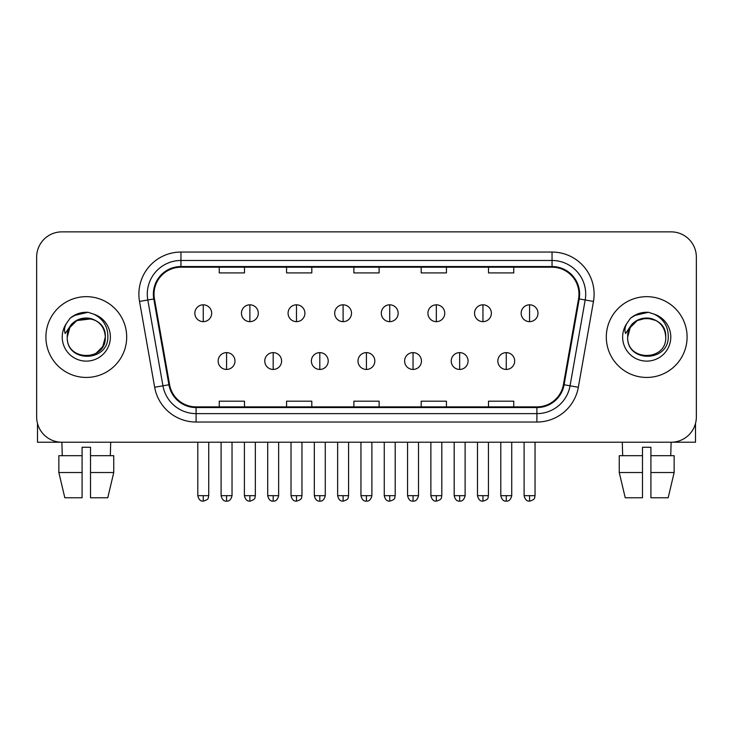 <?xml version="1.0" encoding="UTF-8"?>
<svg xmlns="http://www.w3.org/2000/svg" width="733" height="733" viewBox="0 0 733 733"><rect width="100%" height="100%" fill="white"/><g stroke="black" fill="none" stroke-linecap="round" stroke-linejoin="round"><path stroke-width="1.1" d="M45.904 337.052A40.388 40.388 0 0 0 86.292 377.44A40.388 40.388 0 0 0 126.69 337.052A40.388 40.388 0 0 0 86.292 296.663A40.388 40.388 0 0 0 45.904 337.052A40.388 40.388 0 0 0 86.292 377.44A40.388 40.388 0 0 0 126.69 337.052A40.388 40.388 0 0 0 86.292 296.663A40.388 40.388 0 0 0 45.904 337.052M606.31 337.052A40.388 40.388 0 0 0 646.708 377.44A40.388 40.388 0 0 0 687.096 337.052A40.388 40.388 0 0 0 646.708 296.663A40.388 40.388 0 0 0 606.31 337.052A40.388 40.388 0 0 0 646.708 377.44A40.388 40.388 0 0 0 687.096 337.052A40.388 40.388 0 0 0 646.708 296.663A40.388 40.388 0 0 0 606.31 337.052M154.031 294.135A26.929 26.929 0 0 1 180.959 267.206L552.041 267.206A26.929 26.929 0 0 1 578.557 298.807L563.42 384.642A26.929 26.929 0 0 1 536.904 406.888L196.096 406.888A26.929 26.929 0 0 1 169.58 384.642L154.443 298.807A26.929 26.929 0 0 1 154.031 294.135M153.362 294.135A27.597 27.597 0 0 0 153.783 298.927L168.911 384.752A27.597 27.597 0 0 0 196.096 407.566L536.904 407.566A27.597 27.597 0 0 0 564.089 384.752L579.217 298.927A27.597 27.597 0 0 0 552.041 266.537L180.959 266.537A27.597 27.597 0 0 0 153.362 294.135M139.527 301.437A42.074 42.074 0 0 1 180.959 252.06L552.041 252.06A42.074 42.074 0 0 1 593.473 301.437L578.337 387.271A42.074 42.074 0 0 1 536.904 422.034L196.096 422.034A42.074 42.074 0 0 1 154.663 387.271L139.527 301.437L147.809 299.98A33.654 33.654 0 0 1 180.959 260.481L552.041 260.481A33.654 33.654 0 0 1 585.191 299.98L570.054 385.805A33.654 33.654 0 0 1 536.904 413.623L196.096 413.623A33.654 33.654 0 0 1 162.946 385.805L147.809 299.98A33.654 33.654 0 0 1 147.306 294.135M696.35 257.109A25.243 25.243 0 0 0 671.107 231.866L61.893 231.866A25.243 25.243 0 0 0 36.65 257.109L36.65 416.985A25.243 25.243 0 0 0 61.893 442.228L671.107 442.228A25.243 25.243 0 0 0 696.35 416.985L696.35 257.109L696.35 416.985M353.874 267.206L353.874 272.905L379.126 272.905L379.126 267.206M286.566 267.206L286.566 272.905L311.809 272.905L311.809 267.206M219.249 267.206L219.249 272.905L244.492 272.905L244.492 267.206M421.191 267.206L421.191 272.905L446.434 272.905L446.434 267.206M488.508 267.206L488.508 272.905L513.751 272.905L513.751 267.206M379.126 406.888L379.126 401.189L353.874 401.189L353.874 406.888M311.809 406.888L311.809 401.189L286.566 401.189L286.566 406.888M244.492 406.888L244.492 401.189L219.249 401.189L219.249 406.888M446.434 406.888L446.434 401.189L421.191 401.189L421.191 406.888M513.751 406.888L513.751 401.189L488.508 401.189L488.508 406.888M36.65 257.109L36.65 416.985M671.107 231.866L61.893 231.866M62.259 455.697L61.893 442.228L671.107 442.228L670.741 455.697M203.261 304.818A8.411 8.411 0 0 0 194.841 313.238A8.411 8.411 0 0 0 203.261 321.65A8.411 8.411 0 0 0 211.672 313.238A8.411 8.411 0 0 0 203.261 304.818L203.261 321.65A8.411 8.411 0 0 0 211.672 313.238A8.411 8.411 0 0 0 203.261 304.818M226.57 352.619A8.411 8.411 0 0 0 218.15 361.03A8.411 8.411 0 0 0 226.57 369.441A8.411 8.411 0 0 0 234.981 361.03A8.411 8.411 0 0 0 226.57 352.619L226.57 369.441A8.411 8.411 0 0 0 234.981 361.03A8.411 8.411 0 0 0 226.57 352.619M249.871 304.818A8.411 8.411 0 0 0 241.459 313.238A8.411 8.411 0 0 0 249.871 321.65A8.411 8.411 0 0 0 258.291 313.238A8.411 8.411 0 0 0 249.871 304.818L249.871 321.65A8.411 8.411 0 0 0 258.291 313.238A8.411 8.411 0 0 0 249.871 304.818M296.489 304.818A8.411 8.411 0 0 0 288.078 313.238A8.411 8.411 0 0 0 296.489 321.65A8.411 8.411 0 0 0 304.91 313.238A8.411 8.411 0 0 0 296.489 304.818L296.489 321.65A8.411 8.411 0 0 0 304.91 313.238A8.411 8.411 0 0 0 296.489 304.818M343.108 304.818A8.411 8.411 0 0 0 334.697 313.238A8.411 8.411 0 0 0 343.108 321.65A8.411 8.411 0 0 0 351.519 313.238A8.411 8.411 0 0 0 343.108 304.818L343.108 321.65A8.411 8.411 0 0 0 351.519 313.238A8.411 8.411 0 0 0 343.108 304.818M389.727 304.818A8.411 8.411 0 0 0 381.307 313.238A8.411 8.411 0 0 0 389.727 321.65A8.411 8.411 0 0 0 398.138 313.238A8.411 8.411 0 0 0 389.727 304.818L389.727 321.65A8.411 8.411 0 0 0 398.138 313.238A8.411 8.411 0 0 0 389.727 304.818M273.18 352.619A8.411 8.411 0 0 0 264.769 361.03A8.411 8.411 0 0 0 273.18 369.441A8.411 8.411 0 0 0 281.6 361.03A8.411 8.411 0 0 0 273.18 352.619L273.18 369.441A8.411 8.411 0 0 0 281.6 361.03A8.411 8.411 0 0 0 273.18 352.619M319.799 352.619A8.411 8.411 0 0 0 311.388 361.03A8.411 8.411 0 0 0 319.799 369.441A8.411 8.411 0 0 0 328.21 361.03A8.411 8.411 0 0 0 319.799 352.619L319.799 369.441A8.411 8.411 0 0 0 328.21 361.03A8.411 8.411 0 0 0 319.799 352.619M366.418 352.619A8.411 8.411 0 0 0 357.997 361.03A8.411 8.411 0 0 0 366.418 369.441A8.411 8.411 0 0 0 374.829 361.03A8.411 8.411 0 0 0 366.418 352.619L366.418 369.441A8.411 8.411 0 0 0 374.829 361.03A8.411 8.411 0 0 0 366.418 352.619M68.151 331.334L67.253 337.052C66.208 362.89 107.998 362.414 107.861 337.052C107.934 326.551 103.252 318.928 93.815 314.182L88.125 312.313C81.262 311.91 75.215 313.926 69.983 318.36L66.556 323.28C64.467 326.808 64.009 330.226 65.182 333.542L71.312 324.462C77.02 318.754 83.809 316.867 91.689 318.809A19.021 19.021 0 0 0 68.151 331.334M91.689 318.809C100.183 321.833 104.727 327.908 105.314 337.052C106.487 361.589 66.107 361.589 67.271 337.052C66.107 312.515 106.487 312.515 105.314 337.052L102.767 346.562L95.803 353.526M67.271 337.052L69.818 327.541L76.782 320.578L91.698 318.809M70.698 317.765L77.249 313.953M78.88 313.376L85.935 312.249M87.978 312.304L73.896 315.566L70.038 318.314L73.896 315.566L86.494 312.24L73.896 315.566L70.038 318.314L73.896 315.566L86.494 312.24M628.566 331.334L627.659 337.052C626.614 362.89 668.404 362.414 668.267 337.052C668.349 326.551 663.667 318.928 654.221 314.182L648.531 312.313C641.677 311.91 635.63 313.926 630.398 318.36L626.962 323.28C624.873 326.808 624.415 330.226 625.588 333.542L631.718 324.462C637.426 318.754 644.215 316.867 652.095 318.809A19.021 19.021 0 0 0 628.566 331.334M665.729 337.052C666.893 361.589 626.513 361.589 627.686 337.052C626.513 312.515 666.893 312.515 665.729 337.052C665.133 327.908 660.589 321.833 652.095 318.809M627.686 337.052L630.233 327.541L637.197 320.578L646.708 318.03L656.218 320.578M631.104 317.765L637.655 313.953M639.286 313.376L646.341 312.249M648.384 312.304L634.302 315.566L630.444 318.314L634.302 315.566L646.9 312.24L634.302 315.566L630.444 318.314L634.302 315.566L646.9 312.24M37.493 423.454L37.493 442.228L135.101 442.228M695.507 423.454L695.507 442.228L597.899 442.228M58.851 455.697L58.851 472.519L64.825 497.771L58.851 472.519L58.851 455.697L82.087 455.697L82.087 447.277L90.507 447.277L90.507 455.697L113.743 455.697L113.743 472.519L107.769 497.771L113.743 472.519L90.507 472.519L90.507 455.697M110.701 442.228L110.335 455.697M82.087 455.697L82.087 497.771L64.825 497.771M58.851 472.519L82.087 472.519M107.769 497.771L90.507 497.771L90.507 472.519M642.493 455.697L642.493 472.519L619.257 472.519L625.231 497.771L619.257 472.519L619.257 455.697L642.493 455.697L642.493 447.277L650.913 447.277L650.913 455.697L674.149 455.697L674.149 472.519L668.175 497.771L674.149 472.519L650.913 472.519L650.913 455.697L650.913 497.771L668.175 497.771M642.493 472.519L642.493 497.771L625.231 497.771M622.299 442.228L622.665 455.697M436.337 304.818A8.411 8.411 0 0 0 427.925 313.238A8.411 8.411 0 0 0 436.337 321.65A8.411 8.411 0 0 0 444.757 313.238A8.411 8.411 0 0 0 436.337 304.818L436.337 321.65A8.411 8.411 0 0 0 444.757 313.238A8.411 8.411 0 0 0 436.337 304.818M482.955 304.818A8.411 8.411 0 0 0 474.544 313.238A8.411 8.411 0 0 0 482.955 321.65A8.411 8.411 0 0 0 491.376 313.238A8.411 8.411 0 0 0 482.955 304.818L482.955 321.65A8.411 8.411 0 0 0 491.376 313.238A8.411 8.411 0 0 0 482.955 304.818M529.574 304.818A8.411 8.411 0 0 0 521.163 313.238A8.411 8.411 0 0 0 529.574 321.65A8.411 8.411 0 0 0 537.985 313.238A8.411 8.411 0 0 0 529.574 304.818L529.574 321.65A8.411 8.411 0 0 0 537.985 313.238A8.411 8.411 0 0 0 529.574 304.818M413.036 352.619A8.411 8.411 0 0 0 404.616 361.03A8.411 8.411 0 0 0 413.036 369.441A8.411 8.411 0 0 0 421.448 361.03A8.411 8.411 0 0 0 413.036 352.619L413.036 369.441A8.411 8.411 0 0 0 421.448 361.03A8.411 8.411 0 0 0 413.036 352.619M459.646 352.619A8.411 8.411 0 0 0 451.235 361.03A8.411 8.411 0 0 0 459.646 369.441A8.411 8.411 0 0 0 468.066 361.03A8.411 8.411 0 0 0 459.646 352.619L459.646 369.441A8.411 8.411 0 0 0 468.066 361.03A8.411 8.411 0 0 0 459.646 352.619M506.265 352.619A8.411 8.411 0 0 0 497.854 361.03A8.411 8.411 0 0 0 506.265 369.441A8.411 8.411 0 0 0 514.676 361.03A8.411 8.411 0 0 0 506.265 352.619L506.265 369.441A8.411 8.411 0 0 0 514.676 361.03A8.411 8.411 0 0 0 506.265 352.619M552.041 252.06L552.041 266.537M147.809 299.98L153.783 298.927M196.096 422.034L196.096 407.566M536.904 407.566L536.904 422.034M564.089 384.752L578.337 387.271M154.663 387.271L168.911 384.752M579.217 298.927L593.473 301.437M180.959 252.06L180.959 266.537M203.261 495.664L197.791 495.664C198.744 499.567 200.567 501.39 203.261 501.134L203.261 495.664L208.731 495.664L208.731 442.228M226.57 495.664L221.1 495.664C222.053 499.567 223.877 501.39 226.57 501.134L226.57 495.664L232.031 495.664L232.031 442.228M249.871 495.664L244.401 495.664C245.363 499.567 247.186 501.39 249.871 501.134L249.871 495.664L255.341 495.664L255.341 442.228M296.489 495.664L291.019 495.664C291.972 499.567 293.796 501.39 296.489 501.134L296.489 495.664L301.959 495.664L301.959 442.228M343.108 495.664L337.638 495.664C338.591 499.567 340.414 501.39 343.108 501.134L343.108 495.664L348.578 495.664L348.578 442.228M389.727 495.664L384.257 495.664C385.21 499.567 387.033 501.39 389.727 501.134L389.727 495.664L395.197 495.664L395.197 442.228M273.18 495.664L267.71 495.664C268.672 499.567 270.495 501.39 273.18 501.134L273.18 495.664L278.65 495.664L278.65 442.228M319.799 495.664L314.329 495.664C315.282 499.567 317.105 501.39 319.799 501.134L319.799 495.664L325.269 495.664L325.269 442.228M366.418 495.664L360.948 495.664C361.9 499.567 363.724 501.39 366.418 501.134L366.418 495.664L371.888 495.664L371.888 442.228M66.556 323.28A24.07 24.07 0 0 0 86.292 361.122A24.07 24.07 0 0 0 93.815 314.182M626.962 323.28A24.07 24.07 0 0 0 646.708 361.122A24.07 24.07 0 0 0 654.221 314.182M436.337 495.664L430.876 495.664C431.829 499.567 433.652 501.39 436.337 501.134L436.337 495.664L441.807 495.664L441.807 442.228M482.955 495.664L477.485 495.664C478.438 499.567 480.262 501.39 482.955 501.134L482.955 495.664L488.425 495.664L488.425 442.228M529.574 495.664L524.104 495.664C525.057 499.567 526.88 501.39 529.574 501.134L529.574 495.664L535.044 495.664L535.044 442.228M413.036 495.664L407.566 495.664C408.519 499.567 410.343 501.39 413.036 501.134L413.036 495.664L418.506 495.664L418.506 442.228M459.646 495.664L454.176 495.664C455.138 499.567 456.961 501.39 459.646 501.134L459.646 495.664L465.116 495.664L465.116 442.228M506.265 495.664L500.795 495.664C501.748 499.567 503.571 501.39 506.265 501.134L506.265 495.664L511.735 495.664L511.735 442.228M197.791 495.664L197.791 442.228M208.731 495.664C207.952 497.359 209.895 499.283 203.261 501.134M221.1 495.664L221.1 442.228M232.031 495.664C231.078 499.567 229.255 501.39 226.57 501.134M244.401 495.664L244.401 442.228M255.341 495.664C254.571 497.359 256.513 499.283 249.871 501.134M291.019 495.664L291.019 442.228M301.959 495.664C301.19 497.359 303.132 499.283 296.489 501.134M337.638 495.664L337.638 442.228M348.578 495.664C347.809 497.359 349.742 499.283 343.108 501.134M384.257 495.664L384.257 442.228M395.197 495.664C394.418 497.359 396.361 499.283 389.727 501.134M267.71 495.664L267.71 442.228M278.65 495.664C277.697 499.567 275.874 501.39 273.18 501.134M314.329 495.664L314.329 442.228M325.269 495.664C324.316 499.567 322.493 501.39 319.799 501.134M360.948 495.664L360.948 442.228M371.888 495.664C370.935 499.567 369.111 501.39 366.418 501.134M430.876 495.664L430.876 442.228M441.807 495.664C441.037 497.359 442.979 499.283 436.337 501.134M477.485 495.664L477.485 442.228M488.425 495.664C487.656 497.359 489.598 499.283 482.955 501.134M524.104 495.664L524.104 442.228M535.044 495.664C534.275 497.359 536.208 499.283 529.574 501.134M407.566 495.664L407.566 442.228M418.506 495.664C417.544 499.567 415.721 501.39 413.036 501.134M454.176 495.664L454.176 442.228M465.116 495.664C464.163 499.567 462.34 501.39 459.646 501.134M500.795 495.664L500.795 442.228M511.735 495.664C510.782 499.567 508.959 501.39 506.265 501.134"/></g></svg>
